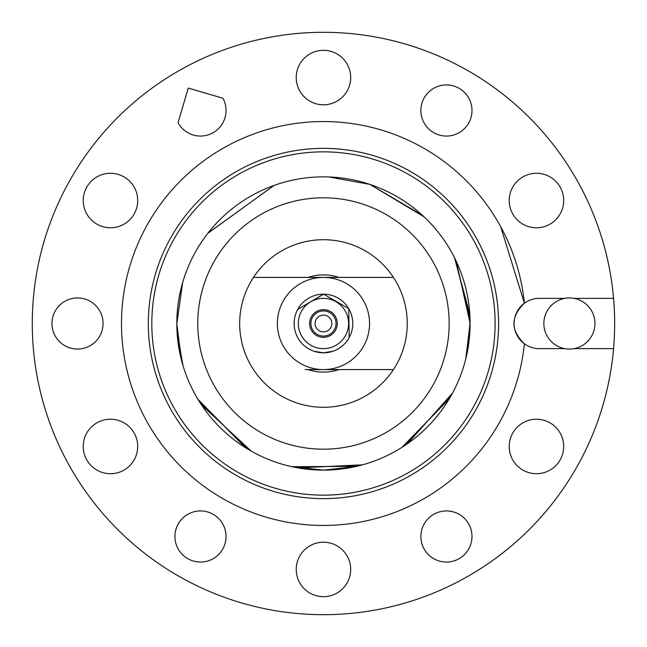 <?xml version="1.0" encoding="UTF-8"?>
<svg xmlns="http://www.w3.org/2000/svg" width="647" height="647" viewBox="0 0 647 647"><rect width="100%" height="100%" fill="white"/><g stroke="black" fill="none" stroke-linecap="round" stroke-linejoin="round"><path stroke-width="0.97" d="M338.891 369.591A48.598 48.598 0 0 1 308.029 369.591M308.029 277.409A48.598 48.598 0 0 1 338.891 277.409M329 176.963L369.833 184.379L424.149 216.891M456.361 261.517L470.102 323.306L465.759 358.915M181.249 359.287L176.817 323.694L182.64 282.593M207.978 233.13L274.061 185.43M449.244 398.875L401.86 447.425M356.028 466.479L323.662 470.143M323.637 470.143L291.263 466.568M245.383 447.627L197.869 399.199M328.935 176.963L369.833 184.379L424.003 216.753M456.2 261.178L470.102 322.732M176.817 323.694L182.494 283.087M207.76 233.405L273.851 185.503M470.102 323.306L465.897 358.357M449.544 398.382L402.345 447.117M356.586 466.35L291.829 466.689M245.868 447.934L198.168 399.692M181.395 359.845L176.817 324.268M423.421 216.203L369.833 184.379L423.761 216.527M455.933 260.604L470.094 321.769M470.102 322.861L466.123 357.419M450.029 397.549L403.154 446.6M357.524 466.131L292.767 466.891M246.693 448.444L198.669 400.517M181.637 360.775L176.825 325.231M455.545 259.811L470.07 320.411M470.102 322.481L466.43 356.101M450.708 396.376L404.286 445.856M358.842 465.808L294.094 467.174M247.85 449.147L199.389 401.666M181.985 362.085L176.849 326.589M422.418 215.281L369.833 184.379L422.968 215.791M455.043 258.776L470.021 318.664M470.094 322.012L466.81 354.386M451.574 394.848L405.75 444.877M360.541 465.379L295.816 467.514M249.362 450.045L200.327 403.146M182.454 363.776L176.898 328.336M454.42 257.522L469.795 313.965M470.086 321.462L467.247 352.275M452.609 392.964L407.521 443.656M362.619 464.821L297.935 467.902M251.222 451.121L201.516 404.949M183.061 365.838L177.124 333.035M369.833 184.379A146.643 146.643 0 0 1 370.885 184.735M178.062 122.76A25.556 25.556 0 0 0 212.742 132.934A25.556 25.556 0 0 0 222.916 98.255L188.237 88.081L178.062 122.76M539.234 348.636L564.791 348.636A25.556 25.556 0 0 0 574.01 348.636L613.566 348.636A291.19 291.19 0 0 0 613.566 298.364L574.01 298.364A25.556 25.556 0 0 0 564.791 298.364L539.234 298.364A25.136 25.136 0 0 0 524.385 303.217A201.945 201.945 0 0 0 226.644 146.271A201.945 201.945 0 0 0 363.517 521.433A201.945 201.945 0 0 0 524.385 343.783A25.136 25.136 0 0 0 539.234 348.636M613.566 298.364A291.19 291.19 0 0 0 183.853 67.959A291.19 291.19 0 0 0 383.242 608.487A291.19 291.19 0 0 0 613.566 348.636M347.358 556.388A27.231 27.231 0 0 0 310.406 545.542A27.231 27.231 0 0 0 299.561 582.494A27.231 27.231 0 0 0 336.513 593.339A27.231 27.231 0 0 0 347.358 556.388M535.805 473.693A27.231 27.231 0 0 0 563.674 447.109A27.231 27.231 0 0 0 537.091 419.248A27.231 27.231 0 0 0 509.221 445.832A27.231 27.231 0 0 0 535.805 473.693M559.712 214.699A27.231 27.231 0 0 0 550.621 177.27A27.231 27.231 0 0 0 513.192 186.36A27.231 27.231 0 0 0 522.283 223.789A27.231 27.231 0 0 0 559.712 214.699M347.358 64.506A27.231 27.231 0 0 0 310.406 53.661A27.231 27.231 0 0 0 299.561 90.612A27.231 27.231 0 0 0 336.513 101.458A27.231 27.231 0 0 0 347.358 64.506M111.114 173.307A27.231 27.231 0 0 0 83.245 199.891A27.231 27.231 0 0 0 109.828 227.752A27.231 27.231 0 0 0 137.698 201.168A27.231 27.231 0 0 0 111.114 173.307M87.208 432.301A27.231 27.231 0 0 0 96.298 469.73A27.231 27.231 0 0 0 133.727 460.64A27.231 27.231 0 0 0 124.636 423.211A27.231 27.231 0 0 0 87.208 432.301M76.912 349.048A25.556 25.556 0 0 0 103.067 324.107A25.556 25.556 0 0 0 78.125 297.952A25.556 25.556 0 0 0 51.97 322.893A25.556 25.556 0 0 0 76.912 349.048M222.317 549.788A25.556 25.556 0 0 0 213.785 514.664A25.556 25.556 0 0 0 178.661 523.197A25.556 25.556 0 0 0 187.193 558.321A25.556 25.556 0 0 0 222.317 549.788M468.857 524.24A25.556 25.556 0 0 0 434.177 514.066A25.556 25.556 0 0 0 424.003 548.745A25.556 25.556 0 0 0 458.683 558.919A25.556 25.556 0 0 0 468.857 524.24M424.602 97.212A25.556 25.556 0 0 0 433.134 132.336A25.556 25.556 0 0 0 468.258 123.803A25.556 25.556 0 0 0 459.726 88.679A25.556 25.556 0 0 0 424.602 97.212M524.385 303.217A25.136 25.136 0 0 0 524.385 343.783C510.491 330.253 510.491 316.731 524.385 303.217L500.689 226.685M574.01 348.636A25.556 25.556 0 0 0 574.01 298.364M564.791 298.364A25.556 25.556 0 0 0 564.791 348.636M477.154 239.536A175.135 175.135 0 0 1 407.424 477.195A175.135 175.135 0 0 1 169.765 407.464A175.135 175.135 0 0 1 239.495 169.805A175.135 175.135 0 0 1 477.154 239.536M172.822 405.79A171.649 171.649 0 0 0 405.75 474.138A171.649 171.649 0 0 0 474.097 241.21A171.649 171.649 0 0 0 241.169 172.862A171.649 171.649 0 0 0 172.822 405.79M433.765 263.24A125.696 125.696 0 0 1 383.72 433.805A125.696 125.696 0 0 1 213.154 383.76A125.696 125.696 0 0 1 263.2 213.195A125.696 125.696 0 0 1 433.765 263.24M452.148 253.195A146.643 146.643 0 0 1 393.764 452.188A146.643 146.643 0 0 1 194.771 393.805A146.643 146.643 0 0 1 253.155 194.812A146.643 146.643 0 0 1 452.148 253.195M393.441 277.409A83.795 83.795 0 0 0 253.478 277.409A83.795 83.795 0 0 0 323.46 407.295A83.795 83.795 0 0 0 393.441 369.591L323.46 369.591A46.091 46.091 0 0 0 363.905 345.595A46.091 46.091 0 0 0 323.46 277.409L393.441 277.409A83.795 83.795 0 0 1 393.441 369.591M305.166 369.591L323.395 369.591A46.091 46.091 0 0 0 323.46 369.591M297.725 309.436L323.46 294.175A29.325 29.325 0 0 0 294.134 323.5A29.325 29.325 0 0 0 323.46 352.825A29.325 29.325 0 0 0 352.785 323.581A29.325 29.325 0 0 0 323.621 294.175L348.725 308.611L349.194 337.564L348.725 308.611L323.621 294.175L297.725 309.436M253.478 277.409L323.46 277.409A46.091 46.091 0 0 0 283.014 301.405A46.091 46.091 0 0 0 323.395 369.591M323.46 310.932A12.568 12.568 0 0 0 310.892 323.5A12.568 12.568 0 0 0 323.46 336.068A12.568 12.568 0 0 0 326.913 311.417A12.568 12.568 0 0 0 323.46 310.932M323.46 331.879A8.379 8.379 0 0 1 315.081 323.5A8.379 8.379 0 0 1 325.764 315.445A8.379 8.379 0 0 1 323.46 331.879M323.46 337.33A13.83 13.83 0 0 0 337.289 323.5A13.83 13.83 0 0 0 323.46 309.67A13.83 13.83 0 0 0 309.63 323.5A13.83 13.83 0 0 0 323.46 337.33M323.46 298.364A25.136 25.136 0 0 0 298.324 323.5A25.136 25.136 0 0 0 323.46 348.636A25.136 25.136 0 0 0 348.596 323.573A25.136 25.136 0 0 0 323.46 298.364M308.554 348.757L310.277 349.695M316.731 352.049L323.46 352.825L330.188 352.049M338.365 348.757L336.642 349.695M332.946 351.248L323.46 352.825L313.973 351.248"/></g></svg>
